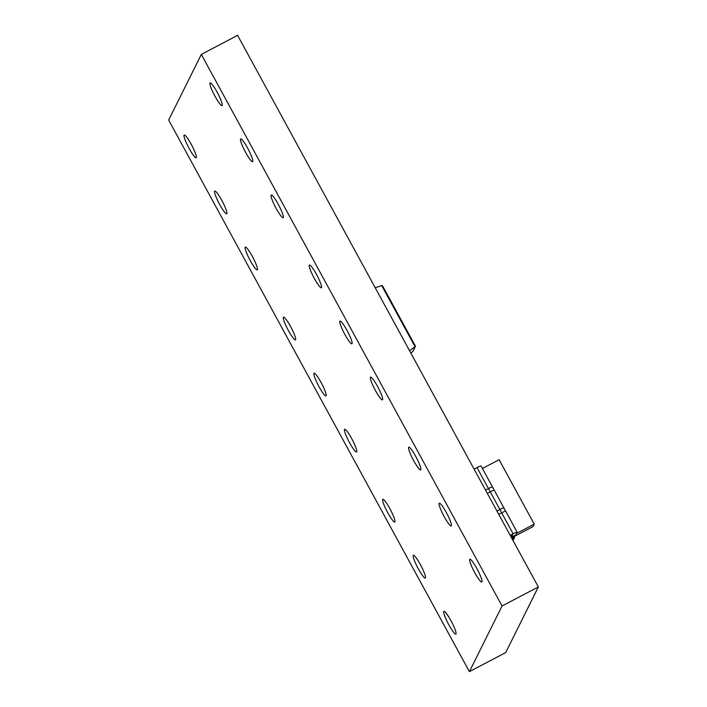 <?xml version="1.0" encoding="UTF-8"?>
<svg xmlns="http://www.w3.org/2000/svg" width="707" height="707" viewBox="0 0 707 707"><rect width="100%" height="100%" fill="white"/><g stroke="black" fill="none" stroke-linecap="round" stroke-linejoin="round"><path stroke-width="1.06" d="M201.309 54.404L237.605 35.35L538.336 586.943L505.691 652.596L469.395 671.65L168.664 120.057L201.309 54.404L502.05 605.987L538.336 586.943M502.05 605.987L469.395 671.65M352.068 343.655A12.841 1.9 62.3 0 1 351.927 343.814A12.841 1.9 62.3 0 1 344.601 333.934A12.841 1.9 62.3 0 1 339.846 321.234A12.841 1.9 62.3 0 1 339.996 321.084A12.841 1.9 62.3 0 1 347.323 330.964A12.841 1.9 62.3 0 1 352.068 343.655M382.628 399.694A12.841 1.9 62.3 0 1 382.478 399.853A12.841 1.9 62.3 0 1 375.152 389.972A12.841 1.9 62.3 0 1 370.406 377.282A12.841 1.9 62.3 0 1 370.548 377.123A12.841 1.9 62.3 0 1 377.874 387.003A12.841 1.9 62.3 0 1 382.628 399.694M481.927 581.834A12.841 1.9 62.3 0 1 481.785 581.994A12.841 1.9 62.3 0 1 474.459 572.104A12.841 1.9 62.3 0 1 469.704 559.414A12.841 1.9 62.3 0 1 469.855 559.255A12.841 1.9 62.3 0 1 477.181 569.135A12.841 1.9 62.3 0 1 481.927 581.834M451.375 525.787A12.841 1.9 62.3 0 1 451.225 525.946A12.841 1.9 62.3 0 1 443.899 516.066A12.841 1.9 62.3 0 1 439.153 503.375A12.841 1.9 62.3 0 1 439.294 503.216A12.841 1.9 62.3 0 1 446.621 513.096A12.841 1.9 62.3 0 1 451.375 525.787M420.815 469.748A12.841 1.9 62.3 0 1 420.674 469.908A12.841 1.9 62.3 0 1 413.348 460.027A12.841 1.9 62.3 0 1 408.593 447.328A12.841 1.9 62.3 0 1 408.743 447.178A12.841 1.9 62.3 0 1 416.07 457.058A12.841 1.9 62.3 0 1 420.815 469.748M456.015 633.949A12.841 1.9 62.3 0 1 455.865 634.108A12.841 1.9 62.3 0 1 448.538 624.228A12.841 1.9 62.3 0 1 443.793 611.528A12.841 1.9 62.3 0 1 443.934 611.378A12.841 1.9 62.3 0 1 451.26 621.259A12.841 1.9 62.3 0 1 456.015 633.949M425.455 577.911A12.841 1.9 62.3 0 1 425.314 578.07A12.841 1.9 62.3 0 1 417.987 568.181A12.841 1.9 62.3 0 1 413.233 555.49A12.841 1.9 62.3 0 1 413.383 555.331A12.841 1.9 62.3 0 1 420.709 565.211A12.841 1.9 62.3 0 1 425.455 577.911M356.708 451.817A12.841 1.9 62.3 0 1 356.567 451.976A12.841 1.9 62.3 0 1 349.24 442.087A12.841 1.9 62.3 0 1 344.486 429.396A12.841 1.9 62.3 0 1 344.636 429.237A12.841 1.9 62.3 0 1 351.962 439.118A12.841 1.9 62.3 0 1 356.708 451.817M394.904 521.863A12.841 1.9 62.3 0 1 394.762 522.022A12.841 1.9 62.3 0 1 387.436 512.142A12.841 1.9 62.3 0 1 382.681 499.451A12.841 1.9 62.3 0 1 382.823 499.292A12.841 1.9 62.3 0 1 390.149 509.173A12.841 1.9 62.3 0 1 394.904 521.863M326.157 395.77A12.841 1.9 62.3 0 1 326.007 395.929A12.841 1.9 62.3 0 1 318.68 386.049A12.841 1.9 62.3 0 1 313.935 373.358A12.841 1.9 62.3 0 1 314.076 373.199A12.841 1.9 62.3 0 1 321.402 383.079A12.841 1.9 62.3 0 1 326.157 395.77M283.321 217.562A12.841 1.9 62.3 0 1 283.18 217.721A12.841 1.9 62.3 0 1 275.854 207.84A12.841 1.9 62.3 0 1 271.099 195.141A12.841 1.9 62.3 0 1 271.241 194.991A12.841 1.9 62.3 0 1 278.567 204.871A12.841 1.9 62.3 0 1 283.321 217.562M257.41 269.676A12.841 1.9 62.3 0 1 257.26 269.835A12.841 1.9 62.3 0 1 249.933 259.955A12.841 1.9 62.3 0 1 245.188 247.264A12.841 1.9 62.3 0 1 245.329 247.105A12.841 1.9 62.3 0 1 252.655 256.986A12.841 1.9 62.3 0 1 257.41 269.676M295.597 339.731A12.841 1.9 62.3 0 1 295.455 339.89A12.841 1.9 62.3 0 1 288.129 330.01A12.841 1.9 62.3 0 1 283.374 317.31A12.841 1.9 62.3 0 1 283.525 317.16A12.841 1.9 62.3 0 1 290.851 327.041A12.841 1.9 62.3 0 1 295.597 339.731M321.517 287.616A12.841 1.9 62.3 0 1 321.367 287.776A12.841 1.9 62.3 0 1 314.041 277.886A12.841 1.9 62.3 0 1 309.295 265.196A12.841 1.9 62.3 0 1 309.436 265.037A12.841 1.9 62.3 0 1 316.763 274.917A12.841 1.9 62.3 0 1 321.517 287.616M226.85 213.638A12.841 1.9 62.3 0 1 226.708 213.797A12.841 1.9 62.3 0 1 219.382 203.916A12.841 1.9 62.3 0 1 214.628 191.217A12.841 1.9 62.3 0 1 214.778 191.067A12.841 1.9 62.3 0 1 222.104 200.947A12.841 1.9 62.3 0 1 226.85 213.638M252.77 161.523A12.841 1.9 62.3 0 1 252.62 161.682A12.841 1.9 62.3 0 1 245.294 151.793A12.841 1.9 62.3 0 1 240.548 139.102A12.841 1.9 62.3 0 1 240.689 138.943A12.841 1.9 62.3 0 1 248.016 148.824A12.841 1.9 62.3 0 1 252.77 161.523M196.299 157.599A12.841 1.9 62.3 0 1 196.148 157.758A12.841 1.9 62.3 0 1 188.822 147.869A12.841 1.9 62.3 0 1 184.076 135.178A12.841 1.9 62.3 0 1 184.218 135.019A12.841 1.9 62.3 0 1 191.544 144.9A12.841 1.9 62.3 0 1 196.299 157.599M222.21 105.476A12.841 1.9 62.3 0 1 222.069 105.635A12.841 1.9 62.3 0 1 214.742 95.754A12.841 1.9 62.3 0 1 209.988 83.064A12.841 1.9 62.3 0 1 210.138 82.905A12.841 1.9 62.3 0 1 217.464 92.785A12.841 1.9 62.3 0 1 222.21 105.476M482.413 468.485L499.115 459.718L534.245 524.143L533.025 526.6L511.576 537.859M516.57 533.414L534.245 524.143M474.105 469.13L477.031 467.601A5.055 0.53 -28.6 0 1 481.052 466.001L494.29 490.269A5.055 0.53 -28.6 0 1 494.273 490.366M487.335 493.398L490.26 491.869A5.055 0.53 -28.6 0 1 494.29 490.269M485.532 490.092L488.457 488.555A5.055 0.53 -28.6 0 1 492.487 486.964L505.717 511.232A5.055 0.53 -28.6 0 1 505.708 511.329M498.762 514.36L501.687 512.831A5.055 0.53 -28.6 0 1 505.717 511.232M496.959 511.055L499.884 509.517A5.055 0.53 -28.6 0 1 503.914 507.918L517.144 532.194A5.055 0.53 -28.6 0 1 517.135 532.283L515.81 534.952L511.382 537.276L510.542 535.747M510.198 535.323L513.114 533.785A5.055 0.53 -28.6 0 1 517.144 532.194M511.382 537.276L512.708 534.607L510.454 535.791M512.964 540.404A5.055 0.53 151.4 0 0 513.255 540.086L514.581 537.417L512.062 538.743M514.104 536.533L514.581 537.417M410.802 353.014L412.968 351.317L415.345 346.536L409.512 350.663M375.231 287.776L381.692 285.522L382.584 285.92L415.345 346.536M490.26 491.869L477.031 467.601M501.687 512.831L488.457 488.555M513.114 533.785L499.884 509.517M412.702 351.635L415.106 346.81L381.692 285.522M382.584 285.92L415.336 345.988"/></g></svg>
